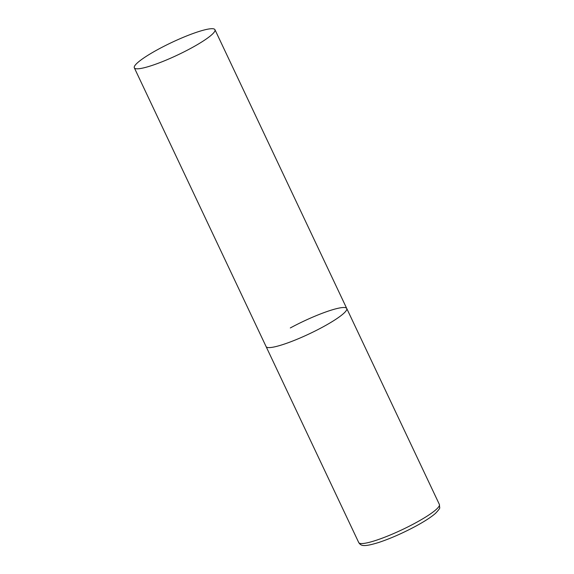 <?xml version="1.0" encoding="UTF-8"?>
<svg xmlns="http://www.w3.org/2000/svg" width="574" height="574" viewBox="0 0 574 574"><rect width="100%" height="100%" fill="white"/><g stroke="black" fill="none" stroke-linecap="round" stroke-linejoin="round"><path stroke-width="0.86" d="M322.552 327.151A44.593 6.917 154.7 0 1 266.114 346.61A44.593 6.917 -25.3 0 0 269.357 347.607A44.593 6.917 -25.3 0 0 316.102 330.524A44.593 6.917 -25.3 0 0 346.746 308.496A44.593 6.917 154.7 0 1 322.552 327.151M290.308 327.955A44.593 6.917 154.7 0 1 346.746 308.496L439.375 504.453A44.593 6.917 154.7 0 1 415.174 523.108A44.593 6.917 154.7 0 1 358.736 542.566C360.91 545.738 362.983 547.366 378.962 542.394C390.585 538.491 402.79 533.117 415.583 526.279C424.566 521.414 431.203 517.102 435.508 513.35C438.758 509.92 440.15 508.012 439.677 507.617L439.375 504.453M211.713 28.7A44.593 6.917 -25.3 0 0 164.96 45.784A44.593 6.917 -25.3 0 0 134.323 67.811A44.593 6.917 -25.3 0 0 137.566 68.808A44.593 6.917 -25.3 0 0 184.311 51.725A44.593 6.917 -25.3 0 0 214.956 29.697A44.593 6.917 -25.3 0 0 211.713 28.7M134.323 67.811L358.736 542.566M346.746 308.496L214.956 29.697"/></g></svg>
